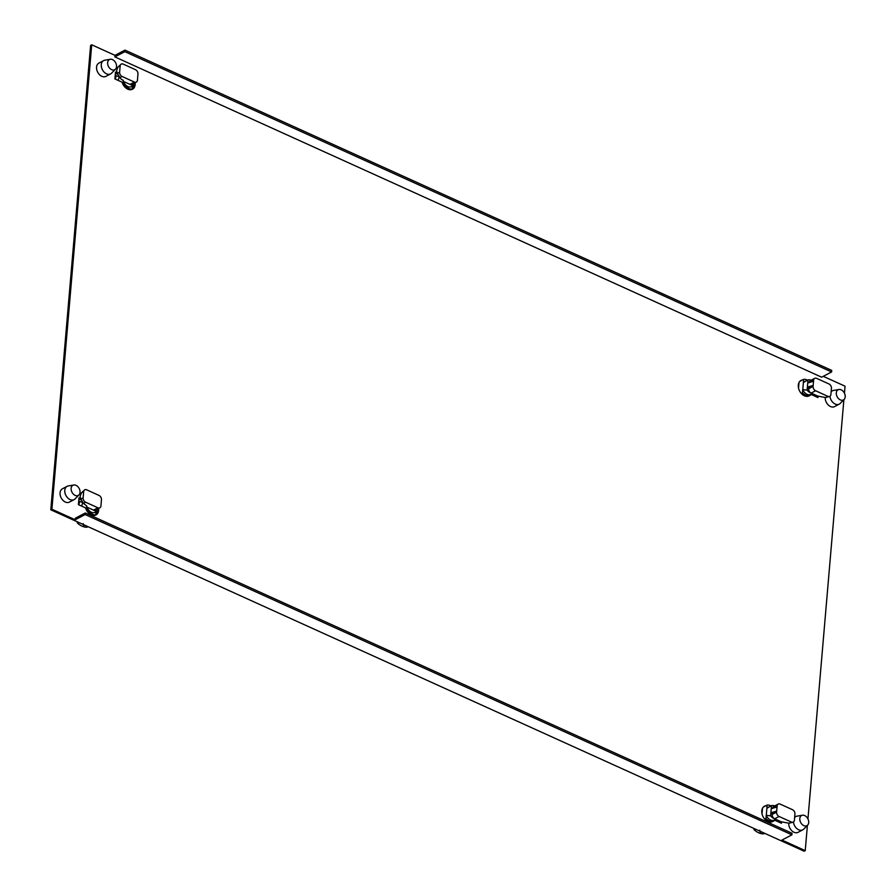 <?xml version="1.0" encoding="UTF-8"?>
<svg xmlns="http://www.w3.org/2000/svg" width="896" height="896" viewBox="0 0 896 896"><rect width="100%" height="100%" fill="white"/><g stroke="black" fill="none" stroke-linecap="round" stroke-linejoin="round"><path stroke-width="1.34" d="M115.394 73.192L117.79 74.278L115.394 73.192M115.214 75.286L119.28 76.877M115.472 69.182L111.541 73.203A7.504 5.298 -117.7 0 1 110.589 73.909A7.504 5.298 -117.7 0 1 106.534 73.842A7.504 5.298 -117.7 0 1 101.27 64.624A7.504 5.298 -117.7 0 1 103.6 60.614A7.504 5.298 -117.7 0 1 104.731 60.234L110.264 59.27A5.746 4.054 -117.7 0 1 112.515 59.618A5.746 4.054 -117.7 0 1 116.525 66.662A5.746 4.054 -117.7 0 1 115.472 69.182A5.746 4.054 -117.7 0 1 111.653 69.675A5.746 4.054 -117.7 0 1 107.632 62.63A5.746 4.054 -117.7 0 1 110.264 59.27M115.483 79.195A12.365 8.725 -117.7 0 1 115.494 78.938A12.365 8.725 -117.7 0 1 116.267 75.757M119.403 77.056A8.702 6.138 62.3 0 0 118.339 80.226A8.702 6.138 62.3 0 0 118.328 80.483M132.53 86.117L132.272 89.051L131.051 89.69M132.272 89.051A8.702 6.138 -117.7 0 1 122.976 80.136M123.043 80.17A7.067 4.984 62.3 0 0 131.645 86.576L133.526 85.59M134.378 83.138L134.198 85.165L132.597 85.87L134.198 85.165A7.067 4.984 -117.7 0 1 130.413 84.549A3.528 2.498 62.3 0 0 131.902 84.437L136.338 82.107A3.528 2.498 -117.7 0 1 134.422 82.074L122.102 76.485A3.528 2.498 -117.7 0 1 119.627 72.15L120.154 65.957A3.528 2.498 -117.7 0 1 121.251 64.064A3.528 2.498 -117.7 0 1 123.155 64.098L135.486 69.686A3.528 2.498 -117.7 0 1 137.962 74.021L137.435 80.214A3.528 2.498 -117.7 0 1 136.338 82.107M122.102 76.485L119.885 77.65L121.52 79.475L123.222 80.248L123.491 81.446L129.998 84.403A3.528 2.498 62.3 0 0 130.413 84.549M120.154 65.957L117.936 67.122L121.251 64.064M117.936 67.122L116.57 70.795L117.41 73.315L119.627 72.15M119.885 77.65L117.41 73.315M791.918 834.826L85.154 514.539L85.288 512.982L792.053 833.28L791.918 834.826L781.95 840.067L805.235 850.618L807.397 825.395M807.946 818.91L843.886 399.672M844.446 393.198L845.051 386.198L823.267 376.331M85.288 512.982L75.32 518.224L75.186 519.77L51.901 509.219L91.717 44.8L115.002 55.35L114.867 56.896L124.835 51.666L831.6 371.952L831.734 370.406L124.97 50.109L124.835 51.666M831.6 371.952L821.632 377.194L114.867 56.896M788.738 823.144A7.504 5.298 62.3 0 0 791.728 830.67A7.504 5.298 62.3 0 0 798.056 832.328L802.76 829.853A7.504 5.298 -117.7 0 1 798.706 829.786A7.504 5.298 -117.7 0 1 793.464 822.002M802.39 380.005A8.702 6.138 62.3 0 0 800.99 380.464A8.702 6.138 62.3 0 0 799.602 391.026A8.702 6.138 62.3 0 0 809.088 395.864L810.298 395.226A8.702 6.138 -117.7 0 1 802.458 392.773L802.726 389.626A7.067 4.984 62.3 0 0 810.813 394.352L812.258 393.59M811.283 394.52L817.958 397.544L818.093 396.043M825.227 397.432A7.504 5.298 62.3 0 0 828.229 404.947A7.504 5.298 62.3 0 0 834.557 406.605L839.261 404.13A7.504 5.298 -117.7 0 1 835.206 404.062A7.504 5.298 -117.7 0 1 829.954 396.29M67.099 486.338L62.395 488.813A7.504 5.298 62.3 0 0 60.066 492.822A7.504 5.298 62.3 0 0 63.011 500.405A7.504 5.298 62.3 0 0 69.384 502.107L74.088 499.632A7.504 5.298 -117.7 0 1 70.034 499.565A7.504 5.298 -117.7 0 1 64.781 490.347A7.504 5.298 -117.7 0 1 67.099 486.338A7.504 5.298 -117.7 0 1 68.23 485.957L73.774 484.994A5.746 4.054 -117.7 0 1 76.014 485.33A5.746 4.054 -117.7 0 1 80.035 492.386A5.746 4.054 -117.7 0 1 78.982 494.906A5.746 4.054 -117.7 0 1 75.152 495.398A5.746 4.054 -117.7 0 1 71.131 488.342A5.746 4.054 -117.7 0 1 73.774 484.994M117.298 72.968L115.483 72.15L114.901 78.926L122.08 82.186A8.702 6.138 62.3 0 0 132.462 89.23A8.702 6.138 62.3 0 0 135.128 82.734M103.6 60.614L98.896 63.09A7.504 5.298 62.3 0 0 96.566 67.099A7.504 5.298 62.3 0 0 99.512 74.682A7.504 5.298 62.3 0 0 105.874 76.384L110.589 73.909M80.797 498.691L78.982 497.874L78.4 504.65L85.579 507.898A8.702 6.138 62.3 0 0 95.962 514.954A8.702 6.138 62.3 0 0 98.627 508.458M765.901 805.728A8.702 6.138 62.3 0 0 764.49 806.187A8.702 6.138 62.3 0 0 763.101 816.749A8.702 6.138 62.3 0 0 772.587 821.587L773.808 820.949A8.702 6.138 -117.7 0 1 765.968 818.485L764.747 819.123M781.592 821.755L781.469 823.267L774.794 820.243M763.963 806.512A8.702 6.138 -117.7 0 1 764.792 806.31M780.562 821.486L780.45 822.808L780.562 821.486M805.235 850.618L804.126 851.2L50.792 509.802L90.608 45.382L91.717 44.8M800.453 380.8A8.702 6.138 -117.7 0 1 801.282 380.587M816.95 397.085L817.062 395.763L816.95 397.085M134.042 85.277A8.702 6.138 -117.7 0 1 131.88 89.488M97.541 510.989A8.702 6.138 -117.7 0 1 95.39 515.2M78.893 498.915L81.301 500.002L78.893 498.915M51.901 509.219L50.792 509.802M85.154 514.539L75.186 519.77M115.002 55.35L124.97 50.109M82.779 502.6L78.714 500.998M77.381 521.853L77.291 522.906L78.4 522.312M77.291 522.906A16.341 11.536 62.3 0 0 81.995 526.142A16.341 11.536 62.3 0 0 86.878 527.251L87.987 526.658M85.658 525.605L83.485 525.358L83.149 523.578M78.982 494.906L75.04 498.915A7.504 5.298 -117.7 0 1 74.088 499.632M78.982 504.907A12.365 8.725 -117.7 0 1 79.005 504.65A12.365 8.725 -117.7 0 1 79.778 501.48M82.902 502.768A8.702 6.138 62.3 0 0 81.85 505.938A8.702 6.138 62.3 0 0 81.827 506.206M86.475 505.859A8.702 6.138 -117.7 0 0 95.771 514.774L94.562 515.413M86.554 505.882A7.067 4.984 62.3 0 0 95.155 512.288L97.026 511.302M97.877 508.85L97.698 510.877L96.096 511.594L97.698 510.877A7.067 4.984 -117.7 0 1 93.912 510.272A3.528 2.498 62.3 0 0 95.402 510.149L99.837 507.819A3.528 2.498 -117.7 0 1 97.933 507.786L85.602 502.208A3.528 2.498 -117.7 0 1 83.126 497.862L83.664 491.68A3.528 2.498 -117.7 0 1 84.75 489.787A3.528 2.498 -117.7 0 1 86.666 489.821L98.986 495.41A3.528 2.498 -117.7 0 1 101.461 499.744L100.934 505.938A3.528 2.498 -117.7 0 1 99.837 507.819M93.912 510.272A3.528 2.498 62.3 0 1 93.498 510.115L86.99 507.17L86.733 505.971L83.384 503.373L80.909 499.027L83.126 497.862M84.75 489.787L81.446 492.834L80.069 496.518L80.909 499.027M95.771 514.774L96.029 511.829M814.912 396.166L815.024 394.845M844.155 399.403A5.746 4.054 -117.7 0 1 840.325 399.896A5.746 4.054 -117.7 0 1 836.304 392.851A5.746 4.054 -117.7 0 1 838.947 389.491A5.746 4.054 -117.7 0 1 841.187 389.838A5.746 4.054 -117.7 0 1 845.208 396.883A5.746 4.054 -117.7 0 1 844.155 399.403L840.213 403.424A7.504 5.298 -117.7 0 1 839.261 404.13M831.141 391.754A7.504 5.298 -117.7 0 1 832.272 390.846A7.504 5.298 -117.7 0 1 833.403 390.466L838.947 389.491M798.526 388.125L799.008 382.525M801.248 393.411L802.458 392.773M804.709 381.64A7.067 4.984 62.3 0 0 804.238 381.842A7.067 4.984 62.3 0 0 803.342 382.514L803.611 379.366L799.814 381.36M803.611 379.366A8.702 6.138 -117.7 0 1 807.464 380.184M811.933 393.77A8.702 6.138 -117.7 0 1 810.298 395.226M808.752 387.71L813.187 385.381L813.098 386.422A3.528 2.498 -117.7 0 0 815.573 390.757L827.904 396.346A3.528 2.498 -117.7 0 0 829.808 396.379A3.528 2.498 -117.7 0 0 830.906 394.486L831.432 388.293A3.528 2.498 -117.7 0 0 828.957 383.958L816.637 378.37A3.528 2.498 -117.7 0 0 814.722 378.336A3.528 2.498 -117.7 0 0 813.624 380.229L813.534 381.259L807.744 382.973L807.386 387.094L808.752 387.71L808.662 388.752A3.528 2.498 62.3 0 0 810.734 392.862A7.067 4.984 -117.7 0 1 807.128 390.118L802.726 389.626M811.149 380.218A7.067 4.984 -117.7 0 0 808.002 379.938L803.342 382.514M813.534 381.259L813.187 385.381L807.386 387.094L807.128 390.118M810.734 392.862A3.528 2.498 62.3 0 0 811.138 393.086L817.645 396.032L821.834 396.85L825.686 397.51L827.904 396.346M829.808 396.379L825.686 397.51M803.398 382.48L802.782 389.592M808.002 379.938L807.744 382.973M814.722 378.336L810.298 380.666A3.528 2.498 62.3 0 0 809.2 382.547M778.523 820.568L778.411 821.878M754.006 828.486L753.917 829.539L755.026 828.957M753.917 829.539A16.341 11.536 62.3 0 0 758.621 832.776A16.341 11.536 62.3 0 0 763.504 833.885L764.624 833.291M759.774 830.211L760.11 831.992L762.283 832.238M807.654 825.126A5.746 4.054 -117.7 0 1 803.824 825.619A5.746 4.054 -117.7 0 1 799.803 818.574A5.746 4.054 -117.7 0 1 802.446 815.214A5.746 4.054 -117.7 0 1 804.686 815.562A5.746 4.054 -117.7 0 1 808.707 822.606A5.746 4.054 -117.7 0 1 807.654 825.126L803.712 829.147A7.504 5.298 -117.7 0 1 802.76 829.853M794.64 817.477A7.504 5.298 -117.7 0 1 795.782 816.558A7.504 5.298 -117.7 0 1 796.902 816.178L802.446 815.214M762.507 808.237L762.026 813.848M770.974 805.907A8.702 6.138 -117.7 0 0 767.11 805.09L763.325 807.083M775.432 819.482A8.702 6.138 -117.7 0 1 773.808 820.949M765.968 818.485L766.237 815.338A7.067 4.984 62.3 0 0 774.312 820.075L775.768 819.314M766.237 815.338L770.627 815.842L770.885 812.806L776.686 811.104L772.262 813.434L772.173 814.464A3.528 2.498 62.3 0 0 774.234 818.586A7.067 4.984 -117.7 0 1 770.627 815.842M768.219 807.363A7.067 4.984 62.3 0 0 767.738 807.565A7.067 4.984 62.3 0 0 766.842 808.237L771.501 805.661A7.067 4.984 -117.7 0 1 774.648 805.941M772.262 813.434L770.885 812.806L771.501 805.661M776.597 812.134L777.134 805.941A3.528 2.498 -117.7 0 1 778.232 804.059A3.528 2.498 -117.7 0 1 780.136 804.093L792.467 809.682A3.528 2.498 -117.7 0 1 794.942 814.016L794.405 820.21A3.528 2.498 -117.7 0 1 793.307 822.091A3.528 2.498 -117.7 0 1 791.403 822.058L779.072 816.48A3.528 2.498 -117.7 0 1 776.597 812.134L772.173 814.464M774.234 818.586A3.528 2.498 62.3 0 0 774.648 818.81L781.155 821.755L785.344 822.562L789.186 823.222L793.307 822.091M777.045 806.982L771.243 808.696M766.293 815.315L766.898 808.203M767.11 805.09L766.842 808.237M778.232 804.059L773.797 806.389A3.528 2.498 62.3 0 0 772.699 808.259M129.998 84.403L134.422 82.074M83.664 491.68L81.446 492.834M85.602 502.208L83.384 503.373M93.498 510.115L97.933 507.786M808.662 388.752L813.098 386.422M815.573 390.757L811.138 393.086M813.624 380.229L809.256 382.525M779.072 816.48L774.648 818.81M789.186 823.222L791.403 822.058M777.134 805.941L772.755 808.248M831.163 391.429L832.272 390.846M804.238 381.842L805.672 381.091M794.674 817.141L795.782 816.558M767.738 807.565L769.182 806.803"/></g></svg>
